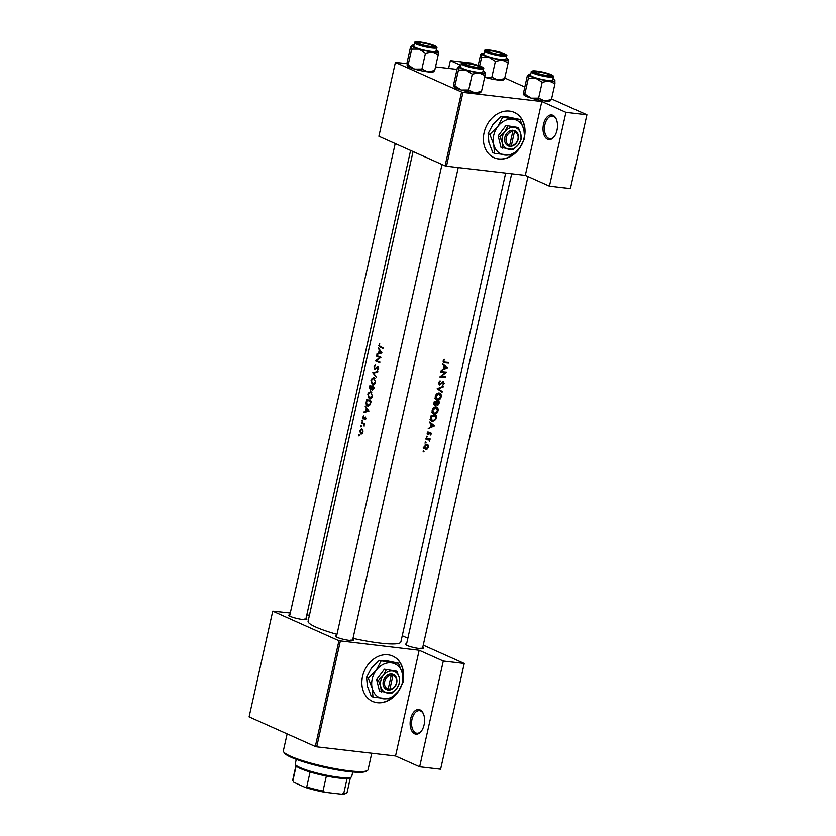 <?xml version="1.0" encoding="UTF-8"?>
<svg xmlns="http://www.w3.org/2000/svg" width="836" height="836" viewBox="0 0 836 836"><rect width="100%" height="100%" fill="white"/><g stroke="black" fill="none" stroke-linecap="round" stroke-linejoin="round"><path stroke-width="1.25" d="M547.58 139.246A12.404 7.148 96.6 0 1 543.525 124.261A12.404 7.148 96.6 0 1 552.93 115.305A12.404 7.148 96.6 0 1 556.285 119.13A12.404 7.148 96.6 0 1 554.258 136.581A12.404 7.148 96.6 0 1 547.58 139.246M556.452 119.538A11.37 6.552 -83.4 0 0 553.547 116.403A11.37 6.552 -83.4 0 0 552.408 116.089A11.37 6.552 -83.4 0 0 544.727 125.609A11.37 6.552 -83.4 0 0 548.646 138.348A11.37 6.552 -83.4 0 0 549.785 138.661A11.37 6.552 -83.4 0 0 554.508 136.226M414.677 733.82A12.404 7.148 96.6 0 1 410.622 718.835A12.404 7.148 96.6 0 1 420.027 709.879A12.404 7.148 96.6 0 1 423.382 713.704A12.404 7.148 96.6 0 1 421.354 731.155A12.404 7.148 96.6 0 1 414.677 733.82M423.549 714.111A11.37 6.552 -83.4 0 0 420.644 710.976A11.37 6.552 -83.4 0 0 419.505 710.663A11.37 6.552 -83.4 0 0 411.824 720.183A11.37 6.552 -83.4 0 0 415.743 732.921A11.37 6.552 -83.4 0 0 416.882 733.235A11.37 6.552 -83.4 0 0 421.605 730.8M403.192 679.01A24.798 19.939 114.1 0 0 392.805 656.114A24.798 19.939 114.1 0 0 362.552 676.418A24.798 19.939 114.1 0 0 372.553 701.394A24.798 19.939 114.1 0 0 399.232 690.066M403.109 677.797A24.798 19.939 114.1 0 0 392.69 656.061M422.723 647.492A9.3 1.359 -167.4 0 1 423.444 648.496A9.3 1.359 -167.4 0 1 416.359 648.057A9.3 1.359 -167.4 0 1 406.965 645.423A9.3 1.359 -167.4 0 1 405.491 644.483A9.3 1.359 -167.4 0 1 406.589 643.887M352.782 639.373A9.3 1.359 -167.4 0 1 353.513 640.376A9.3 1.359 -167.4 0 1 346.428 639.937A9.3 1.359 -167.4 0 1 337.033 637.304A9.3 1.359 -167.4 0 1 335.56 636.363A9.3 1.359 -167.4 0 1 336.647 635.768M305.997 618.441A9.3 1.359 -167.4 0 1 306.718 619.445A9.3 1.359 -167.4 0 1 299.633 619.006A9.3 1.359 -167.4 0 1 290.238 616.372A9.3 1.359 -167.4 0 1 288.765 615.432A9.3 1.359 -167.4 0 1 289.862 614.836M524.726 135.317A24.798 19.939 114.1 0 0 514.339 112.421A24.798 19.939 114.1 0 0 484.086 132.715A24.798 19.939 114.1 0 0 494.086 157.69A24.798 19.939 114.1 0 0 520.765 146.373M524.642 134.105A24.798 19.939 114.1 0 0 514.224 112.369M442.557 364.517L444.177 365.781L443.467 368.948L441.23 370.463L447.521 367.788L442.714 363.838L442.557 364.517M439.6 384.32L438.921 382.846L440.07 380.798L438.325 382.773L439.454 384.947L443.352 382.24L442.463 381.843L443.644 383.285L442.861 385.177L444.167 383.39L443.31 381.571L440.217 384.132L438.304 383.776M443.393 386.232L437.144 388.73L442.056 392.23L442.202 391.551L438.388 388.813L443.247 386.901L443.393 386.232M435.984 406.933C434.124 406.954 432.86 408.072 432.17 410.298C431.867 412.566 432.599 413.893 434.365 414.28C436.183 414.248 437.406 413.089 438.043 410.81C438.388 408.585 437.698 407.289 435.984 406.933L436.705 407.122M433.612 414.081L433.006 413.674M436.758 415.952A47.527 6.939 -167.4 0 1 431.188 415.408L430.697 417.572C430.237 419.818 430.895 421.104 432.693 421.438L435.755 419.557L436.758 415.952M431.836 421.198L431.24 420.78M426.977 436.131L426.715 437.301L427.332 436.768L426.475 436.392M426.36 436.653L426.496 437.197M428.022 431.846L427.123 433.236L428.011 434.877L430.488 433.017L430.519 435.034L431.376 433.779L430.613 432.39L428.136 434.239L428.022 431.846M428.136 434.239L427.175 433.048M430.624 433.058L429.777 432.682L430.885 433.738M429.547 422.713L431.167 423.977L430.456 427.144L428.22 428.659L434.532 425.89L429.704 422.034L429.547 422.713M444.261 359.334L443.205 360.933L443.78 362.563L444.867 362.793A47.527 6.939 12.6 0 0 448.566 363.127L448.702 362.5A47.527 6.939 -167.4 0 1 445.065 362.166L443.801 361.037L444.261 359.334M445.065 362.166L443.247 360.797M430.153 438.931A47.527 6.939 -167.4 0 1 426.026 438.503L425.879 439.13A47.527 6.939 12.6 0 0 427.3 439.287L428.701 439.548L429.547 441.345L429.422 439.506A47.527 6.939 12.6 0 0 430.007 439.558L430.153 438.931M423.716 450.729L423.455 451.889L424.061 451.367L423.215 450.98M423.1 451.252L423.235 451.795M426.872 444.282L424.113 446.685L425.691 449.569L427.3 449.005L428.387 447.135L428.168 445.128L426.329 444.303M425.733 441.68L425.472 442.85L426.088 442.317L425.231 441.941M425.116 442.213L425.252 442.746M439.872 401.98A47.527 6.939 -167.4 0 1 434.302 401.437L433.884 403.328L435.023 405.742L436.768 404.54L437.75 405.46L439.872 401.98M436.308 404.331L437.103 405.167M439.099 392.972C437.249 392.993 435.984 394.111 435.295 396.327C434.981 398.594 435.713 399.921 437.489 400.308C439.308 400.277 440.53 399.127 441.157 396.849C441.512 394.613 440.823 393.317 439.099 392.972L439.83 393.16M436.737 400.12L436.12 399.702M446.56 372.083A47.527 6.939 -167.4 0 1 440.99 371.539L440.854 372.166A47.527 6.939 12.6 0 0 445.274 372.616L439.788 376.911A47.527 6.939 12.6 0 0 445.358 377.454L445.504 376.827A47.527 6.939 -167.4 0 1 441.168 376.419L446.56 372.083M505.665 173.094L400.862 641.943A47.527 6.939 -167.4 0 1 353.011 638.359M336.971 634.325A47.527 6.939 -167.4 0 1 315.904 627.094A47.527 6.939 -167.4 0 1 308.087 621.211L413.068 151.556M379.711 343.408L378.792 345.728L379.931 347.139A47.527 6.939 12.6 0 0 382.982 348.372L383.128 347.745A47.527 6.939 -167.4 0 1 380.119 346.522L379.272 345.101L379.711 343.408M381.968 352.938L378.332 347.807L379.241 350.127L378.541 353.294L376.848 354.433L381.968 352.938M380.986 357.317A47.527 6.939 -167.4 0 1 376.608 355.509L376.472 356.136A47.527 6.939 12.6 0 0 379.826 357.547L375.406 360.88A47.527 6.939 12.6 0 0 379.784 362.688L379.92 362.061A47.527 6.939 -167.4 0 1 376.409 360.63L380.986 357.317M375.009 369.24L377.736 367.15L377.36 370.212L378.583 368.666L377.862 366.513L374.779 368.571L374.403 366.899L375.343 364.987L373.995 366.722L374.821 369.24M375.991 368.582L374.779 368.571M377.862 366.513L377.078 366.628L378.217 366.764M377.046 367.37L378.509 367.244M377.82 371.466L372.762 372.699L376.482 377.464L373.629 373.034L377.673 372.135L377.82 371.466M373.943 377.527L371.33 379.136L370.965 380.275L372.323 384.873C373.828 385.271 374.915 384.351 375.573 382.125L373.504 377.402M370.609 390.088L371.55 389.148L372.333 390.349L374.298 387.225A47.527 6.939 -167.4 0 1 369.93 385.417L369.502 387.298L370.379 390.099M370.818 391.488L368.206 393.098L367.84 394.247L369.198 398.845C370.703 399.232 371.79 398.312 372.459 396.086L370.379 391.373M368.603 406.097L367.547 405.982L370.191 404.749L371.184 401.186A47.527 6.939 -167.4 0 1 366.805 399.378L366.314 401.541C365.802 403.788 366.21 405.272 367.547 405.982L368.08 406.118M368.958 411.124L365.322 406.003L366.241 408.323L365.531 411.49L363.838 412.629L368.958 411.124M363.482 415.92L362.699 417.76L363.273 419.066L365.259 417.655L365.196 419.776L365.959 418.658L365.384 417.018L363.399 418.439L363.482 415.92M364.329 418.46L363.399 418.439M362.458 420.184L362.197 421.354L362.124 420.33M364.747 423.789A47.527 6.939 -167.4 0 1 361.643 422.483L361.497 423.11A47.527 6.939 12.6 0 0 362.49 423.538L363.535 424.103L364.151 426.182L364.12 424.218A47.527 6.939 12.6 0 0 364.611 424.416L364.747 423.789L362.49 423.538M361.215 425.733L360.953 426.903L360.88 425.879M361.883 428.68L359.762 430.655L360.703 433.957L361.998 433.727L362.981 432.013L362.866 429.84L361.58 428.596M361.361 434.03L361.998 433.727M359.198 434.783L358.937 435.943L358.853 434.929M461.587 92.054L462.987 92.399L446.487 166.218L445.086 165.873L461.587 92.054L395.386 62.439L407.027 63.609M435.504 66.911L457.01 69.409M340.346 641.087L316.708 746.83L315.308 746.485L338.946 640.731L419.17 650.241L443.289 661.025L464.252 663.46L423.246 645.12M316.708 746.83L395.532 755.984L419.17 650.241M462.987 92.399L541.812 101.553L525.311 175.372L549.43 186.167L565.941 112.348L586.903 114.783L551.561 98.972M524.83 87.017L504.766 78.041M473.907 64.236L471.326 63.087L450.353 60.652L448.618 68.437M586.903 114.783L570.403 188.602L549.43 186.167M446.487 166.218L525.311 175.372M395.386 62.439L378.886 136.258L445.086 165.873M565.941 112.348L541.812 101.553M460.97 65.396L450.353 60.652M493.971 157.638A24.798 19.939 114.1 0 0 518.101 149.769M338.946 640.731L272.735 611.126L290.27 612.976M306.781 614.888L309.435 615.202M407.853 638.234L402.252 635.726M464.252 663.46L440.614 769.204L419.651 766.769L395.532 755.984M315.308 746.485L249.097 716.87L272.735 611.126M422.138 648.715A8.266 1.202 12.6 0 0 420.999 648.078M352.207 640.595A8.266 1.202 12.6 0 0 351.068 639.948M305.412 619.664A8.266 1.202 12.6 0 0 304.273 619.027M372.448 701.341A24.798 19.939 114.1 0 0 396.567 693.472M443.289 661.025L419.651 766.769M365.51 412.127L363.994 411.949M367.15 411.678L365.531 411.49M366.92 408.396L366.241 408.323M365.813 406.766L365.165 406.693M368.028 410.8L366.043 411.343L366.596 408.846L368.77 410.894M367.694 411.531L366.043 411.343M367.297 408.929L366.596 408.846M365.656 419.306L365.008 419.233M364.277 418.533L363.576 418.46M364.799 417.812L364.214 417.749M362.688 420.707L361.998 420.623M364.642 424.28L364.12 424.218M364.653 424.228L363.535 424.103M363.691 423.361L361.497 423.11M446.8 362.343L448.566 363.127M444.135 361.967L443.205 361.863M444.073 359.501L444.616 359.752M443.425 360.337L443.989 360.588M359.428 435.295L358.738 435.211M362.573 431.846L360.839 433.33L360.117 430.801L361.748 429.296L363.002 431.888M362.218 433.529L360.839 433.33M362.636 429.37L361.507 429.234L362.657 429.411M361.445 426.255L360.755 426.172M367.067 400.193A47.527 6.939 12.6 0 0 370.547 401.625L369.825 404.206L367.683 405.355L366.544 403.036L367.067 400.193L369.303 400.444M371.069 401.688L370.547 401.625M370.4 404.279L369.825 404.206M369.533 405.627L367.683 405.355M371.957 395.93L369.345 398.218L368.248 394.404L370.682 392.115L372.48 395.992M371.121 398.469L369.345 398.218M371.706 392.188L370.327 392.021L371.759 392.241M373.671 387.664L372.459 389.712L372.198 387.068A47.527 6.939 12.6 0 0 373.671 387.664L374.194 387.716M374.005 388.573L373.483 388.51M374.277 387.308L372.198 387.068M371.748 386.89L370.296 389.409L370.191 386.222A47.527 6.939 12.6 0 0 371.748 386.89L374.152 387.162M371.936 388.656L371.309 388.583M372.428 386.483L370.191 386.222M375.071 381.958L372.459 384.246L371.372 380.432L373.807 378.154L375.594 382.021M374.235 384.508L372.459 384.246M374.831 378.217L373.452 378.06L374.883 378.28M374.528 372.814L372.783 372.616M374.267 372.877L372.762 372.699M375.876 368.697L374.998 368.592M378.112 369.637L377.203 369.533M378.624 368.467L378.102 368.404M377.6 361.142L375.406 360.88M377.109 360.933L375.437 360.744M380.662 357.651L379.826 357.547M378.656 356.397L376.472 356.136M378.52 353.931L377.005 353.753M380.161 353.482L378.541 353.294M379.931 350.2L379.241 350.127M378.812 348.57L378.175 348.497M381.038 352.614L379.042 353.147L379.607 350.65L381.78 352.698M380.693 353.335L379.042 353.147M380.296 350.733L379.607 350.65M429.558 422.661L434.532 425.89M432.588 425.022L434.511 425.973M433.487 425.837L431.115 426.872L431.669 424.375L433.487 425.837M430.571 426.632L431.115 426.872M431.125 424.134L431.669 424.375M429.537 432.912L430.08 433.163M427.102 433.988L428.711 434.699M427.771 432.055L428.325 432.306M428.189 438.743L430.007 439.558M427.572 438.681L429.422 439.506M427.3 438.555L427.729 439.882M426.475 438.555L428.701 439.548M426.715 448.744L427.3 449.005M425.169 448.054L423.486 448.577M425.827 448.942L424.636 446.748L426.736 444.909L427.896 447.082L425.827 448.942L423.225 447.845M425.785 444.48L424.949 444.041M431.658 420.404L430.979 420.487M431.083 415.847L431.648 416.098A47.527 6.939 12.6 0 0 436.068 416.537L435.337 419.16L432.839 420.811L430.007 419.662M434.281 415.732L436.068 416.537M432.839 420.811L431.167 418.909L431.648 416.098M430.53 418.627L431.167 418.909M435.546 406.923L435.89 407.466M433.309 413.224L432.703 413.329M434.511 413.653L432.776 410.34L435.849 407.56L437.489 410.8L434.511 413.653L431.721 412.514M432.222 410.089L432.776 410.34M437.406 401.771L439.193 402.565L437.886 404.833L435.598 403.84M437.886 404.833L437.458 402.409A47.527 6.939 12.6 0 0 439.193 402.565M436.831 402.597L437.364 402.837M435.598 401.583L437.458 402.409M435.002 401.52L436.883 402.356L436.434 404.07L435.169 405.115L433.842 404.561M435.169 405.115L434.762 402.137A47.527 6.939 12.6 0 0 436.883 402.356M434.009 402.774L434.563 403.025M434.208 401.886L434.762 402.137M438.67 392.962L439.005 393.505M436.434 399.263L435.817 399.357M437.636 399.681L435.901 396.368L438.963 393.599L440.614 396.839L437.636 399.681L434.845 398.553M435.347 396.128L435.901 396.368M442.547 386.587L443.247 386.901M437.625 388.479L438.388 388.813M437.27 388.594L442.202 391.551M439.517 381.101L440.227 381.415M438.367 382.595L438.921 382.846M440.624 376.179L441.168 376.419M443.592 376.66L445.358 377.454M443.467 371.801L445.274 372.616M442.568 364.465L447.542 367.694M445.598 366.931L447.521 367.788M446.497 367.652L444.115 368.676L444.679 366.189L446.497 367.652M443.582 368.436L444.115 368.676M444.135 365.949L444.679 366.189M367.391 770.541L366.178 771.294A42.364 6.186 -167.4 0 1 348.487 771.555A42.364 6.186 -167.4 0 1 284.397 753.017L283.613 751.815A43.399 6.333 12.6 0 0 349.27 770.813A43.399 6.333 12.6 0 0 367.391 770.541A43.399 6.333 12.6 0 0 368.059 769.737L371.748 753.226M287.135 733.883L283.352 750.801A43.399 6.333 12.6 0 0 283.613 751.815M421.856 42.866A7.231 1.055 12.6 0 0 418.836 42.908A7.231 1.055 12.6 0 0 421.908 44.674A7.231 1.055 12.6 0 0 429.714 46.377A7.231 1.055 12.6 0 0 432.797 46.032A7.231 1.055 12.6 0 0 421.856 42.866M419.014 49.157A13.637 1.985 -167.4 0 1 413.83 47.328A13.637 1.985 -167.4 0 1 411.605 45.844L411.657 49.167L419.014 49.157L425.451 53.222L432.296 51.926L438.231 54.706L438.127 51.268A13.637 1.985 -167.4 0 1 438.179 51.383A13.637 1.985 -167.4 0 1 432.296 51.926A13.637 1.985 12.6 0 1 419.014 49.157M418.24 43.744A9.3 1.359 -167.4 0 1 416.767 42.814A9.3 1.359 -167.4 0 1 422.65 42.636A9.3 1.359 -167.4 0 1 433.33 45.499A9.3 1.359 -167.4 0 1 434.72 46.826A9.3 1.359 -167.4 0 1 427.635 46.388A9.3 1.359 -167.4 0 1 418.24 43.744M415.67 47.537A11.37 1.662 12.6 0 0 427.948 50.912A11.37 1.662 12.6 0 0 435.984 51.09L436.747 47.694A11.37 1.662 -167.4 0 1 428.701 47.516A11.37 1.662 -167.4 0 1 416.432 44.151A11.37 1.662 -167.4 0 1 414.562 42.74L413.799 46.126A11.37 1.662 12.6 0 0 415.67 47.537M433.717 71.332L434.689 70.579L427.844 71.875L421.908 69.095L414.551 69.106L408.114 65.041L411.657 49.167M421.908 69.095L425.451 53.222M408.114 65.041L407.142 65.793L407.09 62.47L410.643 46.597L411.605 45.844A13.637 1.985 -167.4 0 1 411.793 45.384A13.637 1.985 -167.4 0 1 414.039 45.06M434.03 71.478L433.529 71.791A13.637 1.985 -167.4 0 1 427.844 71.875A13.637 1.985 -167.4 0 1 414.551 69.106A13.637 1.985 -167.4 0 1 407.205 65.908L407.142 65.793M434.689 70.579L438.231 54.706M436.225 50.014A13.637 1.985 -167.4 0 1 438.127 51.268M468.651 63.797A7.231 1.055 12.6 0 0 465.631 63.839A7.231 1.055 12.6 0 0 468.703 65.605A7.231 1.055 12.6 0 0 476.51 67.308A7.231 1.055 12.6 0 0 479.592 66.953A7.231 1.055 12.6 0 0 468.651 63.797M480.512 92.263L481.473 91.511L474.629 92.806L468.693 90.027L461.347 90.037A13.637 1.985 -167.4 0 1 456.163 88.208A13.637 1.985 -167.4 0 1 454 86.839A13.637 1.985 -167.4 0 1 453.99 86.819L453.885 83.401L457.438 67.517L458.4 66.775L458.452 70.088L465.809 70.078L472.246 74.143L479.091 72.847L485.026 75.627L484.922 72.22A13.637 1.985 -167.4 0 1 484.974 72.304A13.637 1.985 -167.4 0 1 479.091 72.847A13.637 1.985 -167.4 0 1 465.809 70.078A13.637 1.985 -167.4 0 1 458.4 66.775A13.637 1.985 -167.4 0 1 458.588 66.316A13.637 1.985 -167.4 0 1 460.835 65.992M480.825 92.409L480.324 92.723A13.637 1.985 -167.4 0 1 474.629 92.806A13.637 1.985 -167.4 0 1 461.347 90.037L454.899 85.972L453.938 86.725M480.125 66.431A9.3 1.359 -167.4 0 1 481.515 67.747A9.3 1.359 -167.4 0 1 474.42 67.308A9.3 1.359 -167.4 0 1 465.035 64.675A9.3 1.359 -167.4 0 1 463.562 63.735A9.3 1.359 -167.4 0 1 469.445 63.557A9.3 1.359 -167.4 0 1 480.125 66.431M461.357 63.672L460.594 67.058A11.37 1.662 12.6 0 0 462.465 68.468A11.37 1.662 12.6 0 0 474.733 71.844A11.37 1.662 12.6 0 0 482.78 72.021L483.532 68.625A11.37 1.662 -167.4 0 1 475.496 68.447A11.37 1.662 -167.4 0 1 463.217 65.072A11.37 1.662 -167.4 0 1 461.357 63.672C461.012 63.222 461.806 62.909 463.719 62.731C469.623 63.055 475.527 64.351 481.421 66.598C483.49 67.758 484.19 68.437 483.532 68.625M481.473 91.511L485.026 75.627M468.693 90.027L472.246 74.143M454.899 85.972L458.452 70.088M483.02 70.945A13.637 1.985 -167.4 0 1 484.911 72.199L484.922 72.22M550.454 100.383L551.415 99.63L544.57 100.926L538.635 98.146L531.278 98.157A13.637 1.985 -167.4 0 1 526.095 96.328A13.637 1.985 -167.4 0 1 523.932 94.959A13.637 1.985 -167.4 0 1 523.921 94.938L523.827 91.521L527.37 75.648L528.331 74.895L528.383 78.218L535.74 78.208L542.177 82.273L549.022 80.977L554.958 83.757L554.853 80.319A13.637 1.985 -167.4 0 1 554.905 80.434A13.637 1.985 -167.4 0 1 549.022 80.977A13.637 1.985 -167.4 0 1 535.74 78.208A13.637 1.985 -167.4 0 1 528.331 74.895A13.637 1.985 -167.4 0 1 528.519 74.435A13.637 1.985 -167.4 0 1 530.766 74.111M550.757 100.529L550.266 100.842A13.637 1.985 -167.4 0 1 544.57 100.926A13.637 1.985 -167.4 0 1 531.278 98.157L524.841 94.092L523.879 94.844M550.057 74.55A9.3 1.359 -167.4 0 1 551.447 75.877A9.3 1.359 -167.4 0 1 544.361 75.439A9.3 1.359 -167.4 0 1 534.967 72.795A9.3 1.359 -167.4 0 1 533.493 71.865A9.3 1.359 -167.4 0 1 539.377 71.677A9.3 1.359 -167.4 0 1 550.057 74.55M531.288 71.791L530.526 75.177A11.37 1.662 12.6 0 0 532.396 76.588A11.37 1.662 12.6 0 0 544.675 79.963A11.37 1.662 12.6 0 0 552.711 80.141L553.474 76.745A11.37 1.662 -167.4 0 1 545.427 76.567A11.37 1.662 -167.4 0 1 533.159 73.202A11.37 1.662 -167.4 0 1 531.288 71.791C530.954 71.342 531.738 71.029 533.65 70.851C539.554 71.185 545.459 72.471 551.352 74.718C553.422 75.888 554.132 76.557 553.474 76.745M551.415 99.63L554.958 83.757M538.635 98.146L542.177 82.273M524.841 94.092L528.383 78.218M552.951 79.065A13.637 1.985 -167.4 0 1 554.853 80.319M488.945 57.276A13.637 1.985 -167.4 0 1 483.762 55.448A13.637 1.985 -167.4 0 1 481.546 53.964L481.599 57.287L488.945 57.276L495.393 61.341L502.237 60.046L508.173 62.825L508.069 59.408A13.637 1.985 -167.4 0 1 508.121 59.502A13.637 1.985 -167.4 0 1 502.237 60.046A13.637 1.985 12.6 0 1 488.945 57.276M488.172 51.863A9.3 1.359 -167.4 0 1 486.698 50.933A9.3 1.359 -167.4 0 1 492.582 50.756A9.3 1.359 -167.4 0 1 503.272 53.619A9.3 1.359 -167.4 0 1 504.651 54.946A9.3 1.359 -167.4 0 1 497.566 54.507A9.3 1.359 -167.4 0 1 488.172 51.863M485.601 55.657A11.37 1.662 12.6 0 0 497.88 59.032A11.37 1.662 12.6 0 0 505.926 59.21L506.679 55.824A11.37 1.662 -167.4 0 1 498.643 55.636A11.37 1.662 -167.4 0 1 486.364 52.271A11.37 1.662 -167.4 0 1 484.493 50.86L483.741 54.256A11.37 1.662 12.6 0 0 485.601 55.657M503.659 79.451L504.62 78.699L497.775 79.995L491.84 77.215L484.483 77.225M491.84 77.215L495.393 61.341M479.665 65.898L481.599 57.287M478.192 65.407L480.575 54.716L481.546 53.964A13.637 1.985 -167.4 0 1 481.735 53.504A13.637 1.985 -167.4 0 1 483.981 53.18M504.62 78.699L508.173 62.825M503.972 79.608L503.471 79.911A13.637 1.985 -167.4 0 1 497.775 79.995A13.637 1.985 -167.4 0 1 484.661 77.278M506.156 58.144A13.637 1.985 -167.4 0 1 508.058 59.387L508.069 59.408M296.268 759.36L295.244 763.937A28.936 4.222 12.6 0 0 295.421 764.606A28.936 4.222 12.6 0 0 299.999 767.521A28.936 4.222 12.6 0 0 329.217 775.735A28.936 4.222 12.6 0 0 351.266 777.093A28.936 4.222 12.6 0 0 351.716 776.56L352.74 771.983M351.266 777.093L350.054 777.846A27.901 4.075 -167.4 0 1 347.097 778.473A27.901 4.075 -167.4 0 1 326.353 776.059A27.901 4.075 -167.4 0 1 310.072 772.004A27.901 4.075 -167.4 0 1 300.615 768.608A27.901 4.075 -167.4 0 1 296.195 765.807A27.901 4.075 -167.4 0 1 296.195 765.797L292.851 780.761L293.635 781.973A26.867 3.919 -167.4 0 0 293.948 782.36L292.851 780.761A27.901 4.075 12.6 0 1 292.684 780.124L295.965 765.452M341.537 794.2L343.753 793.437A27.901 4.075 12.6 0 0 346.71 792.81L345.498 793.563A26.867 3.919 -167.4 0 1 341.537 794.2L324.765 792.256A26.867 3.919 -167.4 0 1 305.171 787.376L293.948 782.36M347.097 778.473L343.753 793.437M326.353 776.059L323.01 791.023L324.765 792.256M305.171 787.376L306.728 786.969A27.901 4.075 12.6 0 0 323.01 791.023M310.072 772.004L306.728 786.969M346.71 792.81A27.901 4.075 12.6 0 0 347.139 792.288L350.42 777.626M391.238 675.258L388.155 689.083L387.35 689.899L389.043 690.034A8.266 6.646 114.1 0 0 396.682 682.793A8.266 6.646 114.1 0 0 392.586 674.192L390.924 673.931L391.238 675.258A7.231 5.81 114.1 0 0 384.664 681.58A7.231 5.81 114.1 0 0 388.155 689.083M390.903 673.994A8.266 6.646 114.1 0 0 383.264 681.235A8.266 6.646 114.1 0 0 387.361 689.836M391.896 693.18L396.734 688.425L399.671 682.824L399.19 677.453L396.797 671.235L384.403 669.218L376.628 679.574L379.502 691.163L391.896 693.18M396.797 671.235L384.403 669.218M386.148 669.991L383.212 675.603L378.363 680.347L376.628 679.574M378.363 680.347L380.756 686.575L381.237 691.947M381.017 661.14L376.221 670.315L368.289 678.09L372.198 688.268A18.601 14.954 114.1 0 0 383.264 698.771A18.601 14.954 114.1 0 0 398.344 691.309A18.601 14.954 114.1 0 0 402.356 673.346A18.601 14.954 114.1 0 0 391.29 662.854A18.601 14.954 114.1 0 0 376.221 670.315A18.601 14.954 114.1 0 0 372.198 688.268L372.992 697.057L371.288 696.294L367.38 686.116L366.586 677.327L371.393 668.152L379.314 660.377L386.472 660.691L398.448 663.167L391.29 662.854L379.314 660.377M372.992 697.057L390.422 699.084L398.344 691.309L403.151 682.134L402.356 673.346L398.448 663.167M368.289 678.09L366.586 677.327M380.756 686.575A11.37 9.133 114.1 0 0 387.517 692.992A11.37 9.133 114.1 0 0 396.734 688.425A11.37 9.133 114.1 0 0 399.19 677.453A11.37 9.133 114.1 0 0 392.429 671.036A11.37 9.133 114.1 0 0 383.212 675.603A11.37 9.133 114.1 0 0 380.756 686.575M389.043 690.034L389.827 689.272L392.92 675.446L392.586 674.192M389.827 689.272A7.231 5.81 114.1 0 0 396.4 682.949A7.231 5.81 114.1 0 0 392.92 675.446M387.653 689.564L389.033 690.097M391.175 674.986L391.394 673.994M512.771 131.565L509.678 145.38L508.884 146.206L510.577 146.331A8.266 6.646 114.1 0 0 518.215 139.1A8.266 6.646 114.1 0 0 514.109 130.5L512.447 130.238L512.771 131.565A7.231 5.81 114.1 0 0 506.198 137.888A7.231 5.81 114.1 0 0 509.678 145.38M512.437 130.301A8.266 6.646 114.1 0 0 504.798 137.543A8.266 6.646 114.1 0 0 508.894 146.143M513.419 149.487L518.268 144.732L521.204 139.131L520.723 133.76L518.33 127.532L505.937 125.525L498.162 135.881L501.036 147.47L513.419 149.487M518.33 127.532L505.937 125.525M507.682 126.299L504.745 131.9L499.897 136.655L498.162 135.881M499.897 136.655L502.29 142.883L502.77 148.244M502.551 117.448L497.744 126.623L489.823 134.387L493.731 144.576A18.601 14.954 114.1 0 0 504.798 155.068A18.601 14.954 114.1 0 0 519.877 147.606A18.601 14.954 114.1 0 0 523.89 129.653A18.601 14.954 114.1 0 0 512.823 119.161A18.601 14.954 114.1 0 0 497.744 126.623A18.601 14.954 114.1 0 0 493.731 144.576L494.525 153.364L492.822 152.601L488.903 142.413L488.12 133.635L492.926 124.459L500.848 116.685L507.995 116.998L519.982 119.475L512.823 119.161L500.848 116.685M494.525 153.364L511.945 155.381L519.877 147.606L524.674 138.442L523.89 129.653L519.982 119.475M489.823 134.387L488.12 133.635M502.29 142.883A11.37 9.133 114.1 0 0 509.051 149.289A11.37 9.133 114.1 0 0 518.268 144.732A11.37 9.133 114.1 0 0 520.723 133.76A11.37 9.133 114.1 0 0 513.962 127.344A11.37 9.133 114.1 0 0 504.745 131.9A11.37 9.133 114.1 0 0 502.29 142.883M510.577 146.331L511.36 145.579L514.453 131.754L514.109 130.5M511.36 145.579A7.231 5.81 114.1 0 0 517.933 139.246A7.231 5.81 114.1 0 0 514.453 131.754M509.176 145.861L510.556 146.394M512.698 131.294L512.928 130.291M546.441 75.428A7.231 1.055 12.6 0 0 549.524 75.083A7.231 1.055 12.6 0 0 538.583 71.917A7.231 1.055 12.6 0 0 535.562 71.959A7.231 1.055 12.6 0 0 538.635 73.725A7.231 1.055 12.6 0 0 546.441 75.428M499.646 54.497A7.231 1.055 12.6 0 0 502.739 54.152A7.231 1.055 12.6 0 0 491.798 50.986A7.231 1.055 12.6 0 0 488.778 51.027A7.231 1.055 12.6 0 0 491.85 52.804A7.231 1.055 12.6 0 0 499.646 54.497M382.271 347.41L379.931 347.139M443.299 362.092L444.867 362.793M376.837 367.6L376.221 367.526M425.984 438.691L427.3 439.287M430.906 416.652L431.46 416.903M417.07 43.608A10.743 1.567 12.6 0 0 431.616 47.234A10.743 1.567 12.6 0 0 434.511 45.635A10.743 1.567 12.6 0 0 419.954 42.009A10.743 1.567 12.6 0 0 417.07 43.608M481.296 66.567A10.743 1.567 12.6 0 0 466.739 62.94A10.743 1.567 12.6 0 0 463.855 64.539A10.743 1.567 12.6 0 0 478.411 68.155A10.743 1.567 12.6 0 0 481.296 66.567M551.237 74.686A10.743 1.567 12.6 0 0 536.681 71.06A10.743 1.567 12.6 0 0 533.796 72.659A10.743 1.567 12.6 0 0 548.353 76.285A10.743 1.567 12.6 0 0 551.237 74.686M487.001 51.727A10.743 1.567 12.6 0 0 501.558 55.354A10.743 1.567 12.6 0 0 504.442 53.755A10.743 1.567 12.6 0 0 489.886 50.129A10.743 1.567 12.6 0 0 487.001 51.727M363.493 418.46L364.266 418.554M444.188 361.998L443.153 361.528M374.894 368.603L375.866 368.718M377.621 367.119L378.499 367.223M418.836 42.908L417.812 43.545M289.59 616.048L395.198 143.562M305.725 619.654L410.601 150.449M432.797 46.032L433.456 47.035M436.747 47.694C437.406 47.506 436.695 46.837 434.626 45.666L418.721 41.873C415.137 41.863 413.747 42.155 414.562 42.74M465.631 63.839L464.607 64.477M441.993 164.493L336.375 636.98M458.243 167.587L352.51 640.585M479.592 66.953L480.251 67.967M506.679 55.824C507.337 55.636 506.626 54.957 504.557 53.786L488.652 50.003C485.068 49.982 483.689 50.275 484.493 50.86M296.195 765.807L295.421 764.606M549.524 75.083L550.182 76.086M422.452 648.705L527.986 176.574M406.317 645.099L511.663 173.794M535.562 71.959L534.538 72.596M502.739 54.152L503.397 55.166M488.778 51.027L487.743 51.665"/></g></svg>
